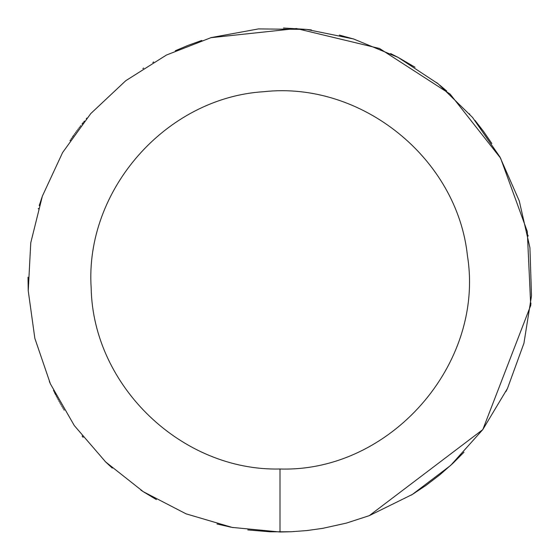 <?xml version="1.0" encoding="UTF-8"?>
<svg xmlns="http://www.w3.org/2000/svg" width="560" height="560" viewBox="0 0 560 560"><rect width="100%" height="100%" fill="white"/><g stroke="black" fill="none" stroke-linecap="round" stroke-linejoin="round"><path stroke-width="0.84" d="M291.13 531.755L270.263 531.811L247.793 529.935M233.128 527.604L232.176 527.422M231.217 527.233L216.986 523.992M186.522 514.017L186.06 513.835M156.408 499.611L143.591 491.89M143.43 491.785L140.875 490.112M112.294 468.097L105.665 461.965M83.132 437.311L82.096 436.002M64.218 410.158L63.714 409.325M63.217 408.485L62.72 407.652M62.23 406.805L61.74 405.965M61.257 405.118L60.774 404.278M60.298 403.424L59.822 402.577M59.346 401.723L58.877 400.869M58.415 400.015L57.953 399.161M57.491 398.3L57.036 397.439M56.588 396.578L56.14 395.71M55.692 394.842L54.376 392.238M53.942 391.363L53.515 390.488M50.288 383.614L49.329 381.472M28.217 290.5L28.014 277.193M38.255 208.852L38.388 208.383M39.235 205.59L42.294 196.343M70.007 140.686L70.546 139.881M71.092 139.069L71.638 138.264M72.184 137.459L73.85 135.058M74.417 134.26L74.977 133.469M75.551 132.678L76.118 131.887M76.692 131.103L77.266 130.319M77.847 129.535L78.435 128.758M79.016 127.974L79.611 127.204M80.199 126.427L80.794 125.657M81.991 124.124L83.202 122.598M83.811 121.835L84.427 121.079M86.282 118.825L86.905 118.076M142.87 68.572L143.689 68.047M152.824 62.447L153.664 61.957M175.287 50.785L187.838 45.458L201.775 40.446M210.707 37.716L296.429 28.532L379.54 48.489L450.121 94.087L500.563 158.109L527.282 231.476L530.719 305.389L482.832 429.541M283.444 28.021L306.369 29.379M306.747 29.421L311.402 29.96M339.353 35.091L353.605 38.99M390.656 53.592L398.02 57.344M398.048 57.358L415.037 67.235M436.611 82.572L437.857 83.566M439.642 85.015L446.705 91.014M469.441 113.82L469.763 114.184M474.992 120.372L483.448 131.292L491.827 143.493M499.667 156.506L499.884 156.891M527.975 235.13L528.143 236.089M530.936 303.114L530.663 305.942M507.192 389.032L505.953 391.573M463.974 452.214L452.977 463.253L439.824 474.838L425.894 485.471L412.489 494.361M412.37 494.438L411.257 495.117M280 469C181.951 471.359 93.009 386.141 91.175 288.078C84.623 190.225 165.963 97.713 263.851 91.693C361.34 80.962 457.24 158.27 467.446 255.815C484.96 364.518 389.767 472.458 280 469L280 532L232.162 527.415L186.06 513.835L143.374 491.75L105.658 461.958L74.284 425.551L50.393 383.852L34.853 338.373L28.231 290.773L30.765 242.781L42.364 196.14L62.601 152.551L90.748 113.596L125.783 80.696L166.425 55.048L211.197 37.576L258.468 28.917L306.53 29.4L353.619 38.99L398.034 57.351L438.158 83.811L472.528 117.404L499.891 156.905L519.26 200.893L529.928 247.751L531.503 295.785L523.936 343.245L507.493 388.402L482.776 429.618L450.681 465.395L412.384 494.424L369.264 515.662L346.388 523.096L322.903 528.318L307.076 530.544L291.13 531.755L280 532L232.162 527.415M482.776 429.618L369.264 515.662"/></g></svg>
